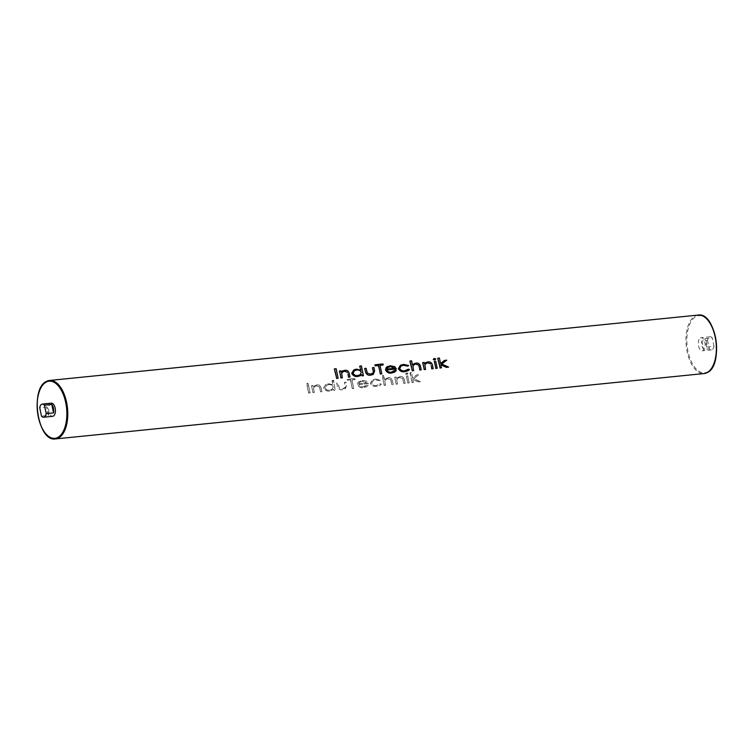 <?xml version="1.0" encoding="UTF-8"?>
<svg xmlns="http://www.w3.org/2000/svg" width="754" height="754" viewBox="0 0 754 754"><rect width="100%" height="100%" fill="white"/><g stroke="black" fill="none" stroke-linecap="round" stroke-linejoin="round"><path stroke-width="0.57" stroke-dasharray="3.77 2.83" d="M709.439 336.972A6.607 3.374 84.2 0 1 710.098 336.774A6.607 3.374 84.2 0 1 712.247 337.896L704.905 338.64A6.607 3.374 84.2 0 1 706.649 347.066L713.991 346.322A6.607 3.374 84.2 0 1 712.078 349.715A6.607 3.374 84.2 0 1 711.418 349.913A6.607 3.374 84.2 0 1 709.269 348.791L703.614 349.366A6.607 3.374 84.2 0 1 701.87 340.94L707.516 340.365A6.607 3.374 84.2 0 1 709.439 336.972M700.4 337.886A6.607 3.374 84.2 0 1 701.05 337.688A6.607 3.374 84.2 0 1 704.99 343.258A6.607 3.374 84.2 0 1 703.039 350.629A6.607 3.374 84.2 0 1 702.379 350.827A6.607 3.374 84.2 0 1 698.449 345.257A6.607 3.374 84.2 0 1 700.4 337.886M51.338 403.173A6.607 3.374 -95.8 0 0 50.688 403.371A6.607 3.374 -95.8 0 0 48.737 410.742A6.607 3.374 -95.8 0 0 52.667 416.312M337.999 378.301A29.378 14.995 -95.8 0 0 335.756 368.885L334.342 369.026M341.176 372.09L341.091 372.137A29.378 14.995 -95.8 0 0 340.761 370.911L339.451 371.043M349.847 377.104A29.378 14.995 -95.8 0 0 349.196 373.494C348.433 371.081 346.887 370.054 344.559 370.402L342.439 370.996M342.241 377.877A29.378 14.995 -95.8 0 0 341.807 375.303L341.6 373.418L343.108 371.656M363.315 375.746A29.378 14.995 -95.8 0 0 360.987 366.105L359.686 366.237M360.431 375.699L361.816 374.644A29.378 14.995 84.2 0 1 361.826 374.672M360.855 370.11A29.378 14.995 84.2 0 1 360.883 370.233L356.293 369.224L353.73 369.941M372.382 373.748L370.61 374.248L367.283 373.164L366.755 371.543A29.378 14.995 -95.8 0 0 365.963 368.367L364.663 368.499M373.126 374.493L374.615 370.921A29.378 14.995 -95.8 0 0 373.786 367.584L372.485 367.716M382.891 365.096A29.378 14.995 -95.8 0 0 382.58 364.173L374.87 364.945M381.684 373.899A29.378 14.995 -95.8 0 0 379.733 365.407L380.054 365.379M393.767 371.439L391.298 372.165C389.394 372.533 387.905 371.797 386.84 369.969L386.877 369.96M394.436 372.24L396.265 370.553L395.058 370.271M396.406 368.998L394.681 366.727L390.025 365.822L387.462 366.519M407.669 366.124L408.621 365.586L403.352 364.484L400.346 365.313M407.113 370.12L404.691 370.817C402.542 371.241 400.855 370.459 399.62 368.47L401.269 365.907M407.895 370.836L409.469 369.554L408.319 369.177M412.466 364.964L412.372 365.011A29.378 14.995 -95.8 0 0 411.184 361.043L409.884 361.175M421.118 369.922A29.378 14.995 -95.8 0 0 420.468 366.312C419.705 363.899 418.159 362.872 415.831 363.221L413.823 363.796M413.512 370.695A29.378 14.995 -95.8 0 0 413.079 368.122L412.872 366.237L414.361 364.465M424.398 363.701L424.313 363.748A29.378 14.995 -95.8 0 0 423.984 362.523L422.674 362.655M433.069 368.715A29.378 14.995 -95.8 0 0 432.419 365.106C431.656 362.693 430.11 361.666 427.782 362.014L425.661 362.608M425.463 369.488A29.378 14.995 -95.8 0 0 425.03 366.915L424.822 365.03L426.33 363.268M434.53 360.007L435.397 359.206L434.068 358.621L433.22 359.422M437.094 368.31A29.378 14.995 -95.8 0 0 435.605 361.354L434.304 361.486M440.515 363.541L440.515 363.541A29.378 14.995 -95.8 0 0 438.998 358.244L437.697 358.376M448.498 367.16L441.731 364.059L446.585 360.242L444.426 360.459M440.788 364.795L440.788 364.795A29.378 14.995 -95.8 0 1 441.326 367.886M412.146 382.561A29.378 14.995 84.2 0 1 410.412 372.608L411.722 372.476A29.378 14.995 -95.8 0 0 412.476 378.169L416.623 374.964L418.781 374.747L413.682 378.697L420.619 381.703L418.498 381.92L412.73 379.432A29.378 14.995 -95.8 0 0 413.446 382.429L412.023 382.627L409.997 372.825L411.298 372.693L412.438 378.188L416.462 375.049L418.621 374.832L413.644 378.706L420.496 381.769L418.385 381.986L412.702 379.441L413.324 382.495L412.023 382.627M407.905 382.985A29.378 14.995 84.2 0 1 406.5 375.992L407.801 375.86A29.378 14.995 -95.8 0 0 409.215 382.853L407.791 383.051L406.34 376.067L407.65 375.935L409.092 382.919L407.791 383.051M405.803 373.73L406.811 372.834L407.971 373.513L406.962 374.389L405.803 373.73L406.378 373.06L407.622 373.692L406.689 374.531L405.454 373.909L406.378 373.06L405.803 373.73M407.971 373.513L406.689 374.531L407.971 373.513M396.284 384.163A29.378 14.995 84.2 0 1 394.87 377.16L396.18 377.028A29.378 14.995 -95.8 0 0 396.368 378.32L399.997 376.51C402.287 376.189 403.739 377.264 404.37 379.743A29.378 14.995 -95.8 0 0 405.19 383.258L403.89 383.39A29.378 14.995 84.2 0 1 403.117 380.157L402.721 378.565L399.95 377.415L398.31 377.886L396.793 379.648L396.981 381.552A29.378 14.995 -95.8 0 0 397.584 384.031L396.161 384.22L394.719 377.245L396.02 377.113L396.284 378.367L399.827 376.604C402.136 376.265 403.644 377.32 404.332 379.762L405.068 383.324L403.767 383.456L402.664 378.593L399.837 377.471L398.216 377.942L396.745 379.677L397.462 384.088L396.161 384.22M384.333 385.36A29.378 14.995 84.2 0 1 382.598 375.407L383.909 375.275A29.378 14.995 -95.8 0 0 384.427 379.592L388.046 377.716C390.336 377.396 391.788 378.47 392.41 380.949A29.378 14.995 -95.8 0 0 393.239 384.465L391.939 384.597A29.378 14.995 84.2 0 1 391.166 381.364L390.723 379.771L387.914 378.631L386.34 379.083L384.832 380.855L385.03 382.749A29.378 14.995 -95.8 0 0 385.633 385.237L384.21 385.426L382.184 375.624L383.484 375.501L384.342 379.63L387.876 377.801C390.186 377.471 391.694 378.517 392.382 380.968L393.117 384.531L391.816 384.663L390.666 379.799L387.801 378.687L386.237 379.139L384.794 380.883L385.511 385.294L384.21 385.426M375.567 378.979L380.657 380.167L379.667 380.732L375.615 379.865L373.249 380.525L371.562 383.107C372.844 385.068 374.568 385.831 376.736 385.398L380.289 383.805L381.458 384.163L379.969 385.407L376.915 386.237C374.125 386.793 371.911 385.822 370.28 383.315L372.485 379.837L375.567 378.979L380.582 380.214L379.611 380.761L375.501 379.931L373.155 380.572L371.534 383.126C372.778 385.096 374.484 385.869 376.651 385.435L380.242 383.824L381.401 384.191L379.875 385.454L376.793 386.302C374.012 386.849 371.826 385.859 370.242 383.334L372.353 379.912L375.407 379.064M363.353 386.745L365.718 386.076L367.019 384.889L368.244 385.171L366.519 386.811L363.72 387.565C361.043 388.093 358.951 387.094 357.453 384.568L358.254 382.08L362.231 380.318L366.736 381.298L368.348 383.635L358.781 384.597C359.884 386.397 361.402 387.113 363.353 386.745L366.981 384.917L368.188 385.2L366.416 386.859L363.598 387.631C360.921 388.14 358.857 387.132 357.415 384.587L358.159 382.127L362.071 380.402L366.651 381.345L368.32 383.654L358.753 384.615C359.818 386.425 361.326 387.151 363.268 386.793M350.78 379.922L347.632 380.242A29.378 14.995 84.2 0 1 347.528 379.205L355.247 378.433A29.378 14.995 -95.8 0 0 355.341 379.46L352.193 379.78A29.378 14.995 -95.8 0 0 353.805 388.442L352.391 388.583A29.378 14.995 84.2 0 1 350.78 379.922L347.34 380.393L347.142 379.413L354.851 378.631L355.059 379.611L351.901 379.931L353.683 388.508L352.269 388.649L350.497 380.073M337.424 386.406A29.378 14.995 84.2 0 1 336.859 383.004L338.16 382.872A29.378 14.995 -95.8 0 0 338.706 386.18L339.243 387.782L342.655 388.828L345.379 387.236L345.228 385.52A29.378 14.995 84.2 0 1 344.682 382.221L345.982 382.089A29.378 14.995 -95.8 0 0 346.557 385.548L345.228 389.055L342.872 389.667C340.224 390.204 338.405 389.121 337.424 386.406L336.699 383.089L337.999 382.957L339.206 387.81L342.57 388.876L344.267 388.414L345.341 387.264L344.521 382.297L345.822 382.165L346.529 385.567L345.115 389.111L342.74 389.733C340.101 390.261 338.31 389.158 337.387 386.425M332.401 380.468L333.711 380.336A29.378 14.995 -95.8 0 0 335.436 390.289L334.135 390.421A29.378 14.995 84.2 0 1 333.834 389.243L329.922 390.968C327.227 391.449 325.134 390.431 323.654 387.933L325.879 384.465L328.499 383.72L332.938 384.813A29.378 14.995 84.2 0 1 332.401 380.468L333.287 380.553L335.323 390.355L334.013 390.487L333.768 389.281L329.79 391.034C327.113 391.496 325.059 390.468 323.617 387.952L325.747 384.531L328.339 383.805L332.853 384.86L331.986 380.685M313.061 392.551A29.378 14.995 84.2 0 1 311.647 385.548L312.957 385.417A29.378 14.995 -95.8 0 0 313.146 386.708L316.774 384.898C319.065 384.578 320.516 385.662 321.138 388.131A29.378 14.995 -95.8 0 0 321.967 391.646L320.667 391.778A29.378 14.995 84.2 0 1 319.894 388.546L319.498 386.953L316.727 385.803L315.087 386.274L313.57 388.037L313.758 389.941A29.378 14.995 -95.8 0 0 314.361 392.419L312.938 392.608L311.496 385.633L312.797 385.501L313.061 386.755L316.605 384.992C318.914 384.653 320.412 385.709 321.11 388.15L321.845 391.712L320.544 391.844L319.442 386.981L316.614 385.859L314.983 386.331L313.523 388.065L314.239 392.476L312.938 392.608M308.716 392.985A29.378 14.995 84.2 0 1 307.001 383.296L308.414 383.145A29.378 14.995 -95.8 0 0 310.12 392.843L308.593 393.051L306.614 383.494L308.028 383.352L310.007 392.909L308.593 393.051M48.812 415.36L47.068 406.934A6.607 3.374 -95.8 0 0 48.812 415.36L41.47 416.104M47.068 406.934L39.726 407.678M707.516 340.365L709.269 348.791M713.991 346.322L712.247 337.896M706.649 347.066L704.905 338.64M701.87 340.94L703.614 349.366M328.659 384.606L326.586 385.2L324.955 387.81C326.114 389.714 327.717 390.487 329.762 390.129L331.835 389.535L333.325 386.99C332.194 385.068 330.61 384.286 328.546 384.663L326.491 385.247L324.927 387.829C326.048 389.733 327.632 390.515 329.677 390.176L331.76 389.573L333.296 387.009C332.269 385.03 330.714 384.229 328.659 384.606L328.546 384.663M353.042 373.164L354.606 370.582M357.792 375.501L357.707 375.549C355.69 375.888 354.126 375.096 353.013 373.173M359.884 374.908L357.707 375.549M359.686 382.193L358.716 383.748L366.83 382.928L362.316 381.26L359.686 382.193M358.753 383.729L366.878 382.909L362.429 381.194L359.771 382.146L358.716 383.748M394.955 368.263L386.793 369.102L388.367 367.17M698.204 315.078A29.378 14.995 -95.8 0 0 695.282 315.973A29.378 14.995 -95.8 0 0 686.602 348.744A29.378 14.995 -95.8 0 0 704.095 373.55M712.53 366.661A28.718 14.656 84.2 0 1 707.45 371.967A28.718 14.656 84.2 0 1 688.006 351.411A28.718 14.656 84.2 0 1 695.98 316.548A28.718 14.656 84.2 0 1 707.846 320.139M55.513 438.922A29.378 14.995 84.2 0 1 38.02 414.116A29.378 14.995 84.2 0 1 46.701 381.345M710.098 336.774L701.05 337.688M711.418 349.913L702.379 350.827"/><path stroke-width="1.13" d="M44.279 417.028A6.607 3.374 -95.8 0 0 46.201 413.635L53.543 412.89A6.607 3.374 -95.8 0 0 51.8 404.464L44.458 405.209A6.607 3.374 -95.8 0 0 42.299 404.087A6.607 3.374 -95.8 0 0 41.64 404.285A6.607 3.374 -95.8 0 0 39.726 407.678L41.47 416.104A6.607 3.374 -95.8 0 0 43.628 417.226A6.607 3.374 -95.8 0 0 44.279 417.028M43.628 417.226L52.667 416.312A6.607 3.374 -95.8 0 0 53.317 416.114A6.607 3.374 -95.8 0 0 55.268 408.743A6.607 3.374 -95.8 0 0 51.338 403.173L42.299 404.087M336.708 378.376L334.342 369.026A29.378 14.995 84.2 0 1 336.595 378.442L338.122 378.235L336.595 378.442M341.062 377.942L339.451 371.043A29.378 14.995 84.2 0 1 340.94 378.008L342.363 377.811L340.94 378.008M339.611 370.959L340.912 370.827L341.176 372.09L342.58 370.921L341.298 371.892M348.546 377.236L349.969 377.047L348.546 377.236A29.378 14.995 84.2 0 0 347.952 373.909L348.659 377.179M343.061 371.684L344.616 371.251L347.509 372.344M361.826 374.672A29.378 14.995 84.2 0 1 362.014 375.878L363.437 375.69L362.137 375.822L361.882 374.606L357.782 376.434L360.535 375.643M357.914 376.369C355.228 376.83 353.174 375.794 351.741 373.287L353.862 369.865L351.703 373.296C353.108 375.841 355.134 376.887 357.782 376.434M353.862 369.865L356.453 369.14L360.968 370.186L359.686 366.237A29.378 14.995 84.2 0 1 360.855 370.11M370.864 375.068C368.216 375.586 366.435 374.484 365.511 371.76L364.663 368.499A29.378 14.995 84.2 0 1 365.473 371.769C366.369 374.531 368.122 375.652 370.732 375.134L373.239 374.436L370.732 375.134M364.823 368.423L366.124 368.291L367.33 373.136L370.695 374.201L373.456 372.589L372.485 367.716A29.378 14.995 84.2 0 1 373.277 370.883L373.418 372.617L372.542 373.654M375.256 364.738L374.87 364.945A29.378 14.995 84.2 0 1 375.172 365.869L378.329 365.558A29.378 14.995 84.2 0 1 380.27 374.041L381.797 373.833L380.393 373.975L378.612 365.407L375.464 365.718L375.256 364.738L382.975 363.965L383.173 364.945L380.025 365.266L381.797 373.833M380.054 365.379L383.173 364.945M386.877 369.96L396.406 368.998L386.877 369.95C387.942 371.76 389.441 372.485 391.383 372.118L395.096 370.242L393.937 371.345M391.59 373.032L394.54 372.193L391.59 373.032C388.941 373.532 386.915 372.504 385.501 369.931L386.189 367.509L390.186 365.737L394.776 366.68L396.406 368.998M401.232 365.926L403.503 365.322L407.726 366.095L403.616 365.256L401.269 365.907L399.648 368.452C400.902 370.431 402.608 371.204 404.766 370.77L408.357 369.158L407.188 370.073M404.785 371.694L407.989 370.789L404.907 371.628C402.136 372.184 399.95 371.194 398.366 368.659C399.884 371.232 402.033 372.24 404.785 371.694L404.907 371.628M400.478 365.238L398.329 368.678L400.478 365.238L403.522 364.389L408.696 365.539L407.726 366.095M412.334 370.761L409.884 361.175A29.378 14.995 84.2 0 1 412.212 370.817L413.635 370.629L412.212 370.817M410.299 360.959L411.609 360.827L412.466 364.964L413.965 363.72L412.457 364.908M419.818 370.054L421.241 369.865L419.818 370.054A29.378 14.995 84.2 0 0 419.224 366.727L418.734 365.162L415.803 364.078L414.314 364.493M424.285 369.554L422.674 362.655A29.378 14.995 84.2 0 1 424.163 369.62L425.586 369.422L424.163 369.62M422.834 362.57L424.144 362.438L424.398 363.701L425.803 362.533L424.521 363.503M431.769 368.847L433.192 368.659L431.769 368.847A29.378 14.995 84.2 0 0 431.175 365.52L431.891 368.791M426.283 363.296L427.848 362.863L430.732 363.956M434.068 358.621L433.22 359.422L434.53 360.007L435.397 359.206M435.906 368.386L434.304 361.486A29.378 14.995 84.2 0 1 435.784 368.442L437.207 368.254L435.784 368.442M440.147 367.952L437.697 358.376A29.378 14.995 84.2 0 1 440.025 368.018L441.448 367.82L440.025 368.018M438.112 358.159L439.422 358.027L440.553 363.522L444.587 360.384L440.515 363.541M446.377 367.377L448.621 367.104L446.377 367.377L440.788 364.795L441.448 367.82M44.458 405.209L46.201 413.635M51.8 404.464L53.543 412.89M334.729 368.829L336.143 368.687L338.122 378.235M347.566 372.316L344.729 371.194L343.108 371.656L341.647 373.39L342.363 377.811M342.58 370.921L344.729 370.318C347.038 369.978 348.536 371.034 349.225 373.475L349.969 377.047M360.11 366.02L361.411 365.888L363.437 375.69M356.661 369.988L354.606 370.582L353.042 373.164C354.173 375.068 355.756 375.85 357.792 375.501L359.884 374.908L361.411 372.344C360.318 370.402 358.734 369.62 356.661 369.988L356.548 370.054C358.612 369.667 360.224 370.431 361.383 372.363L359.969 374.861M354.559 370.61L356.548 370.054M372.636 367.632L373.946 367.5L374.653 370.902L373.239 374.436M391.712 372.966C389.036 373.475 386.981 372.457 385.539 369.912L386.189 367.509M386.284 367.462L387.603 366.444M395.096 370.242L396.312 370.534L394.54 372.193M390.431 366.585L387.81 367.518L386.83 369.074L394.955 368.263L390.431 366.585L394.917 368.282M387.726 367.566L390.318 366.651M388.367 367.17L387.81 367.518M408.357 369.158L409.526 369.526L407.989 370.789M419.94 369.988L418.79 365.134L415.916 364.022L414.361 364.465L412.909 366.208L413.635 370.629M413.965 363.72L416.001 363.136C418.31 362.797 419.808 363.852 420.506 366.293L421.241 369.865M430.788 363.928L427.961 362.806L426.33 363.268L424.87 365.002L425.586 369.422M425.803 362.533L427.952 361.929C430.261 361.59 431.759 362.646 432.457 365.087L433.192 368.659M434.502 358.395L433.569 359.243L434.502 358.395L435.746 359.027L434.804 359.865L433.22 359.422M435.746 359.027L434.53 360.007M434.464 361.402L435.765 361.27L437.207 368.254M444.587 360.384L446.736 360.167L441.759 364.041L448.621 367.104M446.5 367.311L440.817 364.776M46.701 381.345A29.378 14.995 84.2 0 1 49.623 380.45A29.378 14.995 84.2 0 1 67.115 405.256A29.378 14.995 84.2 0 1 58.435 438.027A29.378 14.995 84.2 0 1 55.513 438.922L704.095 373.55A29.378 14.995 -95.8 0 0 707.026 372.655A29.378 14.995 -95.8 0 0 715.697 339.884A29.378 14.995 -95.8 0 0 698.204 315.078C715.98 311.751 724.076 365.549 707.195 372.608L704.095 373.55M57.738 437.452A28.718 14.656 -95.8 0 0 65.711 402.589A28.718 14.656 -95.8 0 0 46.267 382.033A28.718 14.656 -95.8 0 0 38.294 416.896A28.718 14.656 -95.8 0 0 57.738 437.452M707.846 320.139A28.718 14.656 84.2 0 1 712.53 366.661M698.204 315.078L49.623 380.45L46.522 381.392C29.642 388.451 37.738 442.249 55.513 438.922"/></g></svg>
